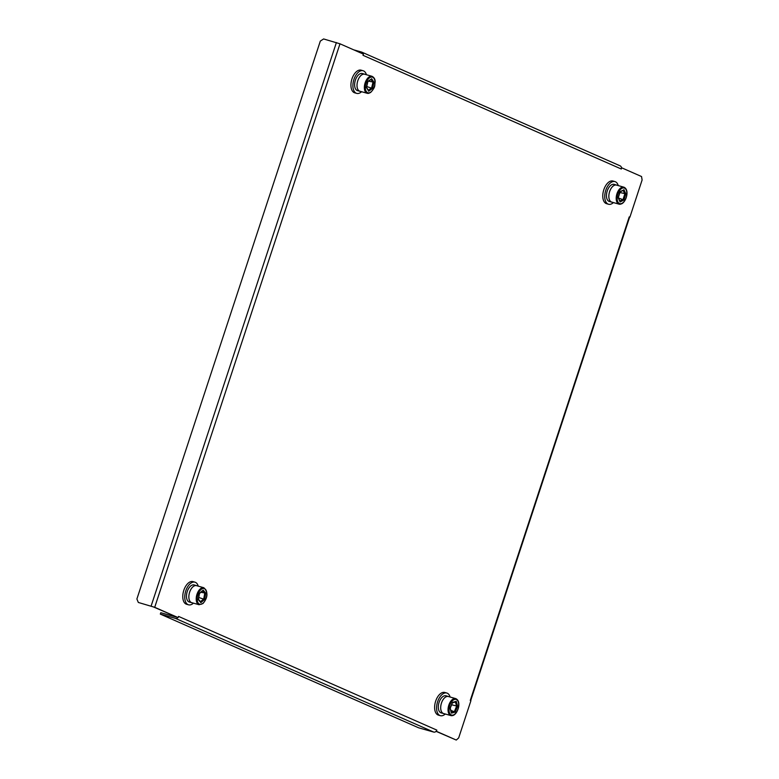 <?xml version="1.0" encoding="UTF-8"?>
<svg xmlns="http://www.w3.org/2000/svg" width="779" height="779" viewBox="0 0 779 779"><rect width="100%" height="100%" fill="white"/><g stroke="black" fill="none" stroke-linecap="round" stroke-linejoin="round"><path stroke-width="1.17" d="M470.906 700.72L470.263 700.438L629.237 216.903L629.89 217.185L642.11 179.988L641.545 176.541L621.691 167.806L621.301 169.014L363.014 55.319L363.404 54.111L339.985 43.799L154.709 607.308L178.138 617.611L178.537 616.403L436.824 730.108L436.425 731.315L456.27 740.05L458.675 737.917L470.906 700.72M629.237 216.903L629.89 217.185M436.074 731.345L456.27 740.05M154.709 607.308L138.331 602.459L153.531 606.968L178.138 617.611M619.948 165.791A2.746 2.288 113.8 0 1 621.438 167.738L621.691 167.806M621.438 167.738A2.746 2.288 113.8 0 1 621.301 169.014M436.824 730.108A2.746 2.288 113.8 0 1 436.172 731.238L436.425 731.315M138.331 602.459L136.89 599.002L320.325 41.073L323.606 38.95L339.985 43.799M436.172 731.238A2.746 2.288 113.8 0 1 433.757 732.085L418.605 727.8L160.318 614.105L160.776 612.713L175.927 616.987A1.276 1.061 -66.2 0 0 176.336 617.007M160.318 614.105L175.47 618.39A2.746 2.288 -66.2 0 0 177.885 617.543M363.15 53.994A2.746 2.288 -66.2 0 0 361.66 52.086L353.734 49.846M629.636 217.107L470.682 700.623M455.686 698.597L448.344 696.523A8.832 4.849 105.8 0 0 446.776 696.533A8.832 4.849 105.8 0 0 440.963 705.053A8.832 4.849 105.8 0 0 443.543 713.515L450.885 715.589A8.832 4.849 -74.2 0 1 448.305 707.128A8.832 4.849 -74.2 0 1 454.118 698.607A8.832 4.849 -74.2 0 1 455.686 698.597C461.928 701.149 457.886 714.324 452.696 715.58L450.885 715.589A8.832 4.849 -74.2 0 0 452.453 715.57M450.837 710.321L455.209 712.113L451.421 713.126L449.96 707.984M450.233 708.199L451.635 704.791L457.624 706.232L455.209 712.113M451.158 712.249L451.421 713.126L451.158 712.249M450.048 708.267L452.472 702.385L456.26 701.363L455.403 701.928L456.26 701.363L457.624 706.232M445.296 714.002A11.773 6.466 -74.2 0 1 442.472 715.658A11.773 6.466 -74.2 0 1 440.378 715.677L438.411 715.122A11.773 6.466 -74.2 0 1 434.964 703.836A11.773 6.466 -74.2 0 1 442.715 692.482A11.773 6.466 -74.2 0 1 444.809 692.463L446.786 693.018A11.773 6.466 -74.2 0 1 450.096 697.02M440.378 715.677A11.773 6.466 -74.2 0 1 436.931 704.401A11.773 6.466 -74.2 0 1 444.692 693.037A11.773 6.466 -74.2 0 1 446.786 693.018M448.84 696.66A8.881 4.869 105.8 0 0 448.363 696.475A8.881 4.869 105.8 0 0 440.739 706.417A8.881 4.869 105.8 0 0 443.533 713.554A8.881 4.869 105.8 0 0 444.04 713.652M448.363 696.475L445.997 695.803A8.881 4.869 105.8 0 0 438.373 705.745A8.881 4.869 105.8 0 0 441.167 712.892L443.533 713.554M623.833 187.164L616.501 185.09A8.832 4.849 105.8 0 0 614.095 185.431A8.832 4.849 105.8 0 0 609.003 194.302A8.832 4.849 105.8 0 0 611.7 202.082L619.032 204.156A8.832 4.849 -74.2 0 1 616.335 196.376A8.832 4.849 -74.2 0 1 621.438 187.505A8.832 4.849 -74.2 0 1 623.833 187.164C629.705 189.56 626.491 201.362 621.749 203.786L619.032 204.156A8.832 4.849 -74.2 0 0 621.438 203.816M618.526 198.022L623.911 199.989L620.074 201.975L618.068 197.399M619.909 192.53L625.819 193.825L623.911 199.989M619.753 201.06L620.074 201.975L619.753 201.06M618.156 197.798L619.753 191.994M620.065 191.644L623.122 190.251M613.443 202.569A11.773 6.466 -74.2 0 1 611.729 203.786A11.773 6.466 -74.2 0 1 608.535 204.244L606.559 203.679A11.773 6.466 -74.2 0 1 602.965 193.319A11.773 6.466 -74.2 0 1 609.762 181.478A11.773 6.466 -74.2 0 1 612.956 181.03L614.933 181.585A11.773 6.466 -74.2 0 1 618.244 185.577M608.535 204.244A11.773 6.466 -74.2 0 1 604.932 193.874A11.773 6.466 -74.2 0 1 611.729 182.043A11.773 6.466 -74.2 0 1 614.933 181.585M616.987 185.227A8.881 4.869 105.8 0 0 616.51 185.042A8.881 4.869 105.8 0 0 608.827 196.318A8.881 4.869 105.8 0 0 611.681 202.121A8.881 4.869 105.8 0 0 612.187 202.219M616.51 185.042L614.144 184.37A8.881 4.869 105.8 0 0 606.461 195.646A8.881 4.869 105.8 0 0 609.314 201.459L611.681 202.121M372.002 76.303L364.66 74.229A8.832 4.849 105.8 0 0 361.592 74.979A8.832 4.849 105.8 0 0 357.094 83.986A8.832 4.849 105.8 0 0 359.859 91.221L367.201 93.295A8.832 4.849 -74.2 0 1 364.436 86.06A8.832 4.849 -74.2 0 1 368.934 77.053A8.832 4.849 -74.2 0 1 372.002 76.303C374.28 77.491 375.322 79.458 375.127 82.204C374.319 85.641 376.169 86.333 370.619 92.497L367.201 93.295A8.832 4.849 -74.2 0 0 370.268 92.545M366.734 86.518L372.479 88.494L368.671 91.221L366.266 87.19M368.574 81.172L373.959 82.223L372.479 88.494M368.301 90.296L368.671 91.221L368.301 90.296M366.344 87.686L367.561 81.698M367.824 81.415L370.901 79.302M361.612 91.718A11.773 6.466 -74.2 0 1 360.784 92.38A11.773 6.466 -74.2 0 1 356.694 93.383L354.718 92.828A11.773 6.466 -74.2 0 1 351.037 83.187A11.773 6.466 -74.2 0 1 357.035 71.171A11.773 6.466 -74.2 0 1 361.125 70.168L363.102 70.733A11.773 6.466 -74.2 0 1 366.412 74.726M356.694 93.383A11.773 6.466 -74.2 0 1 353.004 83.743A11.773 6.466 -74.2 0 1 359.002 71.736A11.773 6.466 -74.2 0 1 363.102 70.733M365.156 74.365A8.881 4.869 105.8 0 0 364.679 74.18A8.881 4.869 105.8 0 0 359.236 77.579A8.881 4.869 105.8 0 0 357.035 86.479A8.881 4.869 105.8 0 0 359.849 91.27A8.881 4.869 105.8 0 0 360.356 91.357M364.679 74.18L362.313 73.518A8.881 4.869 105.8 0 0 356.87 76.907A8.881 4.869 105.8 0 0 354.659 85.807A8.881 4.869 105.8 0 0 357.483 90.598L359.849 91.27M203.845 587.736L196.512 585.662A8.832 4.849 105.8 0 0 192.958 586.801A8.832 4.849 105.8 0 0 188.907 595.818A8.832 4.849 105.8 0 0 191.712 602.654L199.044 604.728A8.832 4.849 -74.2 0 1 196.25 597.892A8.832 4.849 -74.2 0 1 200.3 588.875A8.832 4.849 -74.2 0 1 203.845 587.736C208.246 592.303 207.954 597.571 202.959 603.54L199.044 604.728M198.762 597.493L204.604 599.431L200.855 602.673L198.255 599.635L199.171 593.569M200.914 592.303L205.744 593.14L204.604 599.431M200.446 601.748L200.855 602.673L200.446 601.748M199.405 593.345L202.452 590.716M193.455 603.15A11.773 6.466 -74.2 0 1 193.28 603.306A11.773 6.466 -74.2 0 1 188.547 604.816L186.57 604.261A11.773 6.466 -74.2 0 1 182.831 595.146A11.773 6.466 -74.2 0 1 188.236 583.12A11.773 6.466 -74.2 0 1 192.978 581.601L194.945 582.166A11.773 6.466 -74.2 0 1 198.255 586.159M188.547 604.816A11.773 6.466 -74.2 0 1 184.808 595.701A11.773 6.466 -74.2 0 1 190.212 583.675A11.773 6.466 -74.2 0 1 194.945 582.166M197.009 585.798A8.881 4.869 105.8 0 0 196.522 585.613A8.881 4.869 105.8 0 0 190.884 589.343A8.881 4.869 105.8 0 0 188.966 598.623A8.881 4.869 105.8 0 0 191.702 602.703A8.881 4.869 105.8 0 0 192.199 602.79M196.522 585.613L194.156 584.951A8.881 4.869 105.8 0 0 188.518 588.671A8.881 4.869 105.8 0 0 186.6 597.951A8.881 4.869 105.8 0 0 189.326 602.031L191.702 602.703M336.392 42.563L151.116 606.072M433.757 732.085L175.47 618.39M453.066 715.073A8.141 4.47 105.8 0 0 458.617 705.969A8.141 4.47 105.8 0 0 454.605 699.425A8.141 4.47 105.8 0 0 449.064 708.53A8.141 4.47 105.8 0 0 453.066 715.073M451.362 712.201L454.488 711.354L456.611 706.202L455.423 701.996M621.993 203.338A8.141 4.47 105.8 0 0 626.822 193.309A8.141 4.47 105.8 0 0 621.983 188.294A8.141 4.47 105.8 0 0 617.153 198.314A8.141 4.47 105.8 0 0 621.993 203.338M623.901 189.657L625.819 193.825M619.889 200.992L623.122 199.317L624.797 193.913L623.171 190.368M370.765 92.097A8.141 4.47 105.8 0 0 374.952 81.513A8.141 4.47 105.8 0 0 369.538 77.812A8.141 4.47 105.8 0 0 365.351 88.397A8.141 4.47 105.8 0 0 370.765 92.097M371.632 78.689L373.959 82.223M368.389 90.237L371.641 87.9L372.937 82.408L370.989 79.439M203.066 603.18A8.141 4.47 105.8 0 0 206.717 592.293A8.141 4.47 105.8 0 0 200.943 589.596A8.141 4.47 105.8 0 0 197.282 600.482A8.141 4.47 105.8 0 0 203.066 603.18M203.144 590.102L205.744 593.14M200.505 601.7L203.728 598.895L204.731 593.384L202.579 590.871M361.904 52.183L620.191 165.878M451.469 712.581L450.223 708.15L452.472 702.687M452.424 702.804L455.676 701.928M620.055 201.333L618.331 197.593M618.322 197.642L620.103 191.897M620.084 191.965L623.473 190.212M368.574 90.51L366.529 87.404M366.51 87.472L367.892 81.629L371.301 79.215M200.69 601.904L198.441 599.285M198.421 599.392L199.482 593.53L202.881 590.609"/></g></svg>

